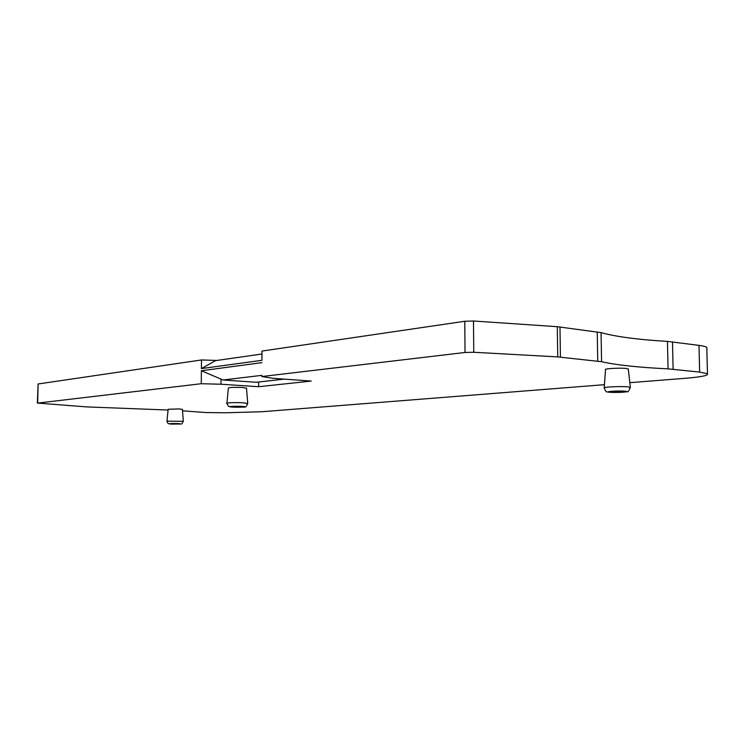 <?xml version="1.0" encoding="UTF-8"?>
<svg xmlns="http://www.w3.org/2000/svg" width="745" height="745" viewBox="0 0 745 745"><rect width="100%" height="100%" fill="white"/><g stroke="black" fill="none" stroke-linecap="round" stroke-linejoin="round"><path stroke-width="1.12" d="M261.951 354.005L215.501 360.645L201.411 368.589L201.495 359.956L216.916 360.44M261.951 354.117L261.914 360.319L261.97 351.072L464.778 321.263L465.029 352.478L473.755 352.264L557.735 356.902L601.578 361.716C616.311 365.041 638.465 367.425 668.069 368.859L699.648 372.081L707.461 373.748C708.746 375.452 701.399 376.961 685.4 378.292L629.823 382.679M234.321 407.003L242.386 406.705L234.321 407.003M172.97 423.952L179.117 423.784L172.97 423.952M612.157 392.103C618.387 392.308 622.243 392.131 623.714 391.553C622.867 390.948 609.41 391.321 610.919 391.907L612.157 392.103M168.072 410.029L86.597 406.891L37.688 403.092L201.252 383.722L201.383 370.749L223.081 379.987L256.271 382.278L284.339 379.121M604.446 384.681L261.97 411.734L225.661 412.767L206.048 412.553L182.525 410.821M166.982 421L168.147 409.284L179.145 408.921L182.413 409.424M226.946 403.12L228.352 388.164C228.873 387.391 233.688 387.167 242.805 387.502L246.53 388.303M604.223 387.726L605.517 369.678C603.338 368.691 619.775 367.704 626.182 368.449L628.333 369.166M258.645 382.017L258.608 386.72L311.224 381.067L272.698 378.274L261.821 376.542L465.029 352.478M221.023 379.112L220.976 384.224L258.608 386.72M261.83 375.359L223.081 379.987M261.821 376.542L261.83 375.303M261.905 362.638L201.383 370.749M261.914 360.319L201.411 368.589M473.755 352.264L473.485 321.002L557.297 326.692L601.066 332.615C615.78 336.712 637.906 339.646 667.455 341.406L698.996 345.373C703.299 345.95 705.897 346.639 706.8 347.431L706.828 348.604M473.485 321.002L464.778 321.263M37.371 403.138L38.088 383.973L201.495 359.956M201.252 383.722L220.976 384.224M241.641 406.37C233.772 405.951 225.092 406.714 232.999 407.115C240.728 407.524 249.501 406.779 241.641 406.37M178.241 423.57C169.795 423.467 167.718 423.616 172.002 424.017C180.392 424.119 182.478 423.97 178.241 423.57M609.876 392.27C602.63 391.702 617.745 390.585 624.832 391.181C631.909 391.777 616.813 392.857 609.876 392.27M182.404 409.247L183.298 421.139C181.1 425.889 182.236 423.225 174.544 424.091C166.927 424.24 167.942 423.356 166.964 421.176L183.307 421.307M246.502 387.977L247.713 403.259C245.44 409.359 245.626 406.174 236.007 407.226L228.575 406.425L226.918 403.436C224.45 402.812 236.063 402.356 243.475 402.803L247.731 403.576M628.305 368.887L630.326 387.27C628.873 391.069 627.802 392.531 627.094 391.647C623.91 392.27 619.523 392.643 609.54 392.27C606.449 391.339 606.439 393.49 604.204 388.024C601.681 387.074 620.538 386.124 627.895 386.851L630.354 387.549M699.648 372.081L698.996 345.373M557.735 356.902L557.297 326.692M673.107 369.231L672.493 341.862M560.426 357.116L559.979 326.943M668.069 368.859L667.455 341.406M37.688 403.092L38.088 383.973M597.741 361.129L597.239 331.888M601.578 361.716L601.066 332.615M706.8 347.431L707.461 373.748"/></g></svg>
